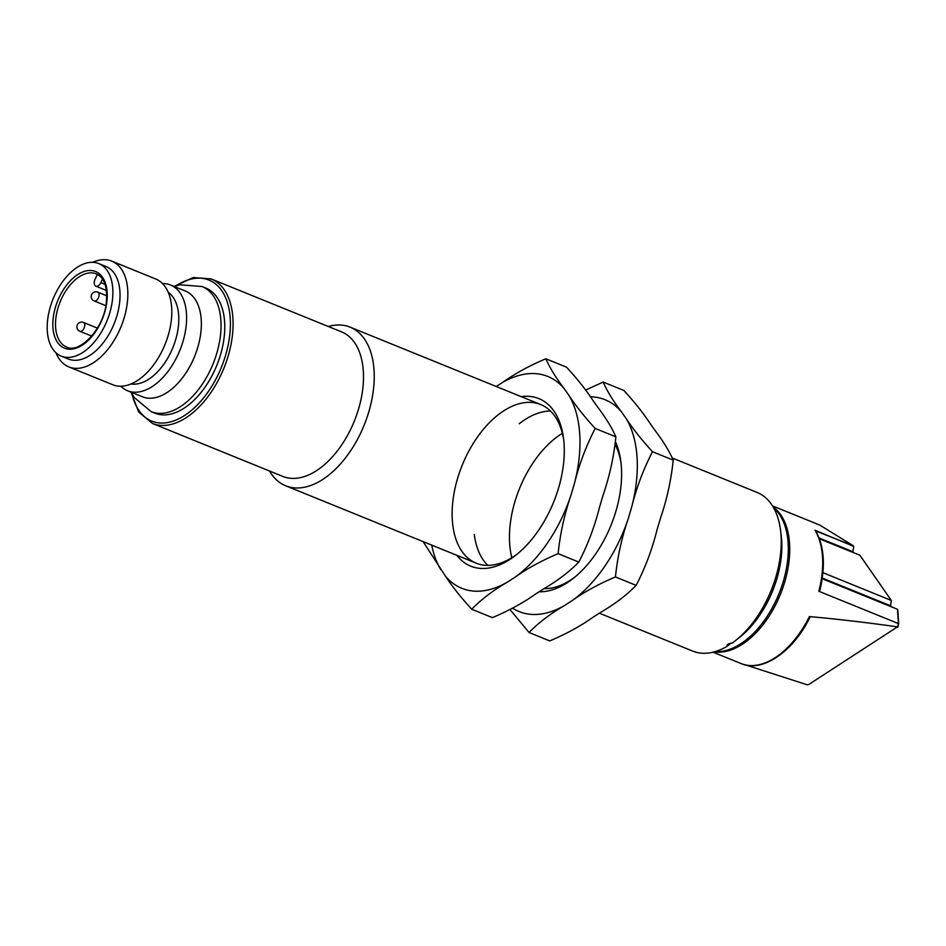 <?xml version="1.0" encoding="UTF-8"?>
<svg xmlns="http://www.w3.org/2000/svg" width="946" height="946" viewBox="0 0 946 946"><rect width="100%" height="100%" fill="white"/><g stroke="black" fill="none" stroke-linecap="round" stroke-linejoin="round"><path stroke-width="1.42" d="M545.854 358.771L566.548 367.178C577.297 378.897 586.082 389.953 592.882 400.347L597.529 406.91C605.878 417.907 611.991 427.888 615.881 436.851C613.836 456.8 609.567 476.24 603.075 495.184L599.587 506.973C594.703 526.484 587.773 544.849 578.81 562.078C569.457 571.703 557.738 580.631 543.654 588.861L535.519 594.088C523.079 602.921 508.7 610.773 492.405 617.632L471.711 609.224C481.065 599.598 492.783 590.671 506.867 582.44L515.002 577.214C527.442 568.38 541.822 560.529 558.116 553.67C560.174 533.721 564.443 514.281 570.923 495.337L574.411 483.548C579.307 464.037 586.224 445.672 595.188 428.443C584.439 416.725 575.665 405.668 568.865 395.274L564.218 388.711C555.87 377.714 549.744 367.734 545.854 358.771C529.618 365.605 515.251 373.457 502.74 382.314L496.236 386.5M423.122 541.62L445.377 576.055C452.141 586.402 460.927 597.458 471.711 609.224M445.377 576.055A114.324 66.563 -67.9 0 0 506.867 582.44M515.002 577.214A114.324 66.563 -67.9 0 0 570.923 495.337M574.411 483.548A114.324 66.563 -67.9 0 0 568.865 395.274M564.218 388.711A114.324 66.563 -67.9 0 0 502.74 382.314M431.707 545.097A114.324 66.563 -67.9 0 0 440.741 569.492M563.733 440.056A85.613 49.854 -67.9 0 0 540.651 404.533A85.613 49.854 -67.9 0 0 462.251 465.101A85.613 49.854 -67.9 0 0 476.216 563.177A85.613 49.854 -67.9 0 0 513.039 556.946A85.613 49.854 -67.9 0 0 517.533 553.812M521.281 396.67A90.449 52.669 112.1 0 1 563.497 438.093A90.449 52.669 112.1 0 1 515.996 555.054A90.449 52.669 112.1 0 1 509.658 559.594A90.449 52.669 112.1 0 1 456.847 555.314M487.793 565.365A85.613 49.854 112.1 0 1 474.253 534.466M519.224 423.749A85.613 49.854 112.1 0 1 550.477 411.037M595.188 428.443L615.881 436.851M558.116 553.67L578.81 562.078M603.181 382.054L623.875 390.462C634.624 402.18 643.398 413.236 650.198 423.631L654.845 430.194C663.193 441.191 669.319 451.171 673.209 460.134C671.163 480.083 666.895 499.523 660.403 518.467L656.914 530.257C652.019 549.756 645.101 568.132 636.138 585.361C626.784 594.987 615.066 603.915 600.982 612.145L592.846 617.371C580.395 626.205 566.027 634.057 549.721 640.915L529.039 632.507C538.392 622.882 550.111 613.954 564.183 605.724L572.318 600.497C584.77 591.664 599.149 583.812 615.444 576.954C617.49 557.005 621.759 537.565 628.25 518.621L631.739 506.831C636.623 487.32 643.552 468.956 652.515 451.727C641.766 440.008 632.992 428.952 626.181 418.558L621.546 411.995C613.197 400.998 607.072 391.017 603.181 382.054L585.539 390.107M510.048 609.579L529.039 632.507M512.59 608.183A114.324 66.563 -67.9 0 0 564.183 605.724M572.318 600.497A114.324 66.563 -67.9 0 0 628.25 518.621M631.739 506.831A114.324 66.563 -67.9 0 0 626.181 418.558M621.546 411.995A114.324 66.563 -67.9 0 0 590.375 396.823M543.997 588.637A85.613 49.854 -67.9 0 0 570.355 580.229A85.613 49.854 -67.9 0 0 574.849 577.095M621.061 463.339A85.613 49.854 -67.9 0 0 615.267 444.644M562.362 433.303A85.613 49.854 -67.9 0 0 511.833 557.702M615.539 441.971A90.449 52.669 112.1 0 1 620.824 461.376A90.449 52.669 112.1 0 1 573.311 578.337A90.449 52.669 112.1 0 1 566.985 582.878A90.449 52.669 112.1 0 1 539.149 591.758M652.515 451.727L673.209 460.134M615.444 576.954L636.138 585.361M102.523 279.082L100.855 282.606A5.711 3.323 112.1 0 1 95.842 286.153A5.711 3.323 112.1 0 1 95.132 279.117L97.379 274.352M202.042 286.52L205.767 288.033A67.544 39.33 112.1 0 1 216.788 365.404A67.544 39.33 112.1 0 1 154.943 413.177L151.206 411.664A67.544 39.33 112.1 0 0 213.063 363.891A67.544 39.33 112.1 0 0 202.042 286.52L180 284.781L174.123 286.472M162.511 283.564A57.079 33.228 112.1 0 1 170.54 285.018L185.31 291.013A57.079 33.228 112.1 0 1 194.616 356.394A57.079 33.228 112.1 0 1 142.349 396.776L127.58 390.769A57.079 33.228 112.1 0 1 120.816 386.216M170.54 285.018A57.079 33.228 112.1 0 1 179.858 350.398A57.079 33.228 112.1 0 1 127.58 390.769M168.222 292.267A49.937 29.078 112.1 0 1 172.905 347.572A49.937 29.078 112.1 0 1 130.986 383.958M68.833 366.906L112.775 384.762A57.079 33.228 -67.9 0 0 152.968 365.724A57.079 33.228 -67.9 0 0 171.675 307.828A57.079 33.228 -67.9 0 0 155.735 278.999L111.782 261.143A57.079 33.228 112.1 0 1 121.1 326.536A57.079 33.228 112.1 0 1 68.833 366.906A57.079 33.228 112.1 0 1 55.98 352.775M92.72 262.326A57.079 33.228 112.1 0 1 111.782 261.143M47.3 330.911A49.937 29.078 112.1 0 1 63.666 280.252A49.937 29.078 112.1 0 1 98.833 263.591A49.937 29.078 112.1 0 1 106.981 320.8A49.937 29.078 112.1 0 1 61.242 356.134A49.937 29.078 112.1 0 1 47.3 330.911M98.833 263.591L105.999 266.5A49.937 29.078 112.1 0 1 114.147 323.709A49.937 29.078 112.1 0 1 68.408 359.042L61.242 356.134M822.192 578.716L897.482 609.283L897.624 610.797M745.732 665.003L807.316 684.821L808.676 684.549L897.47 626.855A78.956 45.976 -67.9 0 0 898.381 623.568L898.464 624.064M897.529 627.423L897.47 626.855C865.649 622.385 836.288 618.968 809.386 616.579L809.208 617.904L809.386 616.579A78.956 45.976 -67.9 0 1 741.061 663.56L713.059 652.196M897.482 609.283L898.381 623.568L818.846 591.274A78.956 45.976 -67.9 0 0 815.003 530.221L853.73 546.41L852.914 551.731L853.576 552.677M819.118 538.002L852.914 551.731M819.425 538.806L859.867 555.231L891.333 600.462L890.529 605.783L891.191 606.729M822.925 572.673L891.333 600.462M822.287 578.065L890.529 605.783M815.736 530.966C824.214 546.28 825.61 566.039 819.898 590.257L818.846 591.274M815.748 530.99L853.268 545.759L819.851 525.125L772.492 505.885M853.268 545.759L853.73 546.41M773.722 507.978A78.956 45.976 112.1 0 1 788.136 543.17A78.956 45.976 112.1 0 1 715.401 651.558M780.485 529.866L781.171 535.164A78.956 45.976 112.1 0 1 781.692 540.544A78.956 45.976 112.1 0 1 739.701 637.261L735.515 640.584A85.613 49.854 -67.9 0 0 780.485 529.866A85.613 49.854 -67.9 0 0 757.131 492.464L672.452 458.077M599.35 613.185L692.697 651.108A85.613 49.854 -67.9 0 0 727.013 646.402L731.045 643.103M726.918 645.988L727.013 646.402C726.646 644.604 728.314 643.54 732.003 643.197A85.613 49.854 -67.9 0 0 735.515 640.584M328.25 326.476A85.613 49.854 112.1 0 1 350.15 327.162A85.613 49.854 112.1 0 1 372.606 395.475A85.613 49.854 112.1 0 1 325.01 477.896A85.613 49.854 112.1 0 1 322.527 479.563A85.613 49.854 112.1 0 1 285.716 485.806A85.613 49.854 112.1 0 1 269.539 471.025M152.436 423.453L282.842 476.417A78.01 45.42 -67.9 0 0 316.39 470.741A78.01 45.42 -67.9 0 0 361.727 395.759A78.01 45.42 -67.9 0 0 341.553 331.88L211.135 278.916A78.01 45.42 112.1 0 1 231.321 342.795A78.01 45.42 112.1 0 1 185.972 417.777A78.01 45.42 112.1 0 1 152.436 423.453L138.684 411.995L131.056 392.188M106.792 295.802L97.745 292.137A4.754 2.767 112.1 0 1 98.975 296.027A4.754 2.767 112.1 0 1 96.208 300.603A4.754 2.767 112.1 0 1 94.174 300.946L105.869 305.7M97.379 328.12L83.437 322.456A4.754 2.767 112.1 0 1 84.762 324.868A4.754 2.767 112.1 0 1 81.9 330.923A4.754 2.767 112.1 0 1 79.854 331.277L91.691 336.078M105.053 284.32L100.855 282.606M55.589 327.08A39.472 22.988 -67.9 0 0 66.622 347.016C78.542 353.97 102.807 330.521 106.082 304.423C107.915 287.797 104.663 277.604 96.326 273.867A39.472 22.988 -67.9 0 0 68.526 287.04A39.472 22.988 -67.9 0 0 55.589 327.08M100.962 276.965A39.472 22.988 -67.9 0 0 96.326 273.867M132.038 393.914A76.106 44.308 -67.9 0 0 190.572 411.108A76.106 44.308 -67.9 0 0 229.866 314.356A76.106 44.308 -67.9 0 0 175.921 285.858M52.917 327.304A41.376 24.099 112.1 0 1 91.679 270.544A41.376 24.099 112.1 0 1 95.522 331.727A41.376 24.099 112.1 0 1 52.917 327.304M773.154 506.985A78.956 45.976 112.1 0 1 782.046 516.835A78.956 45.976 112.1 0 1 776.016 604.033A78.956 45.976 112.1 0 1 714.301 651.865M728.385 645.196L728.325 644.143M97.745 292.137A4.754 4.754 0 0 0 91.549 294.75A4.754 4.754 0 0 0 94.174 300.946M83.437 322.456A4.754 4.754 0 0 0 77.241 325.081A4.754 4.754 0 0 0 79.854 331.277M95.842 286.153L106.449 290.457M131.175 392.235L134.084 397.367L151.206 411.664M211.135 278.916L193.291 277.545L174.017 286.425M897.837 610.229L898.7 623.852M809.977 617.182C793.339 651.676 762.287 672.961 741.061 663.56M897.801 627.127L898.7 623.887M540.651 404.533L350.15 327.162M476.216 563.177L285.716 485.806"/></g></svg>
